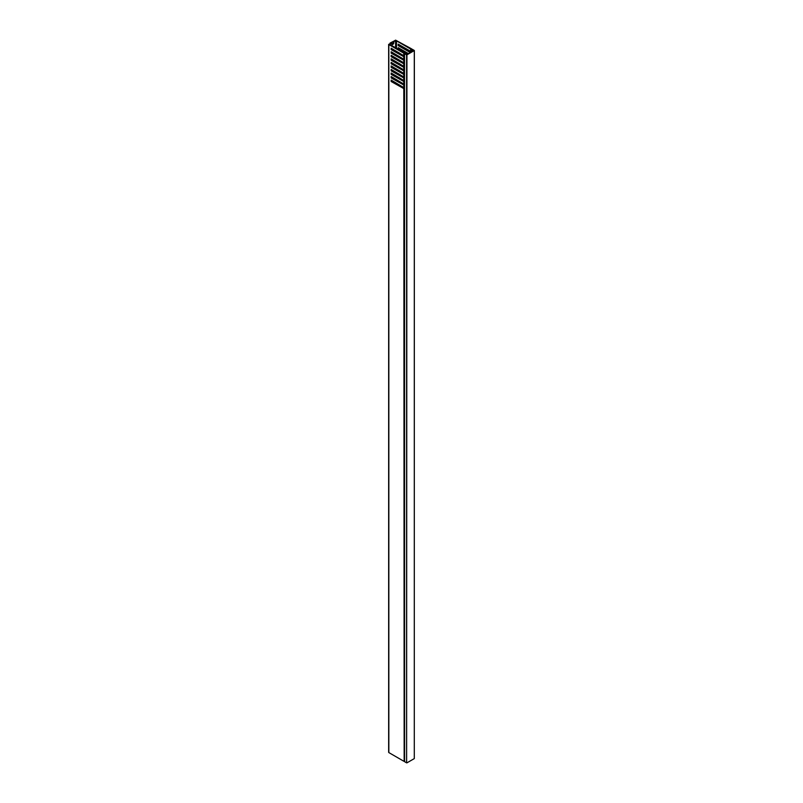<?xml version="1.0" encoding="UTF-8"?>
<svg xmlns="http://www.w3.org/2000/svg" width="803" height="803" viewBox="0 0 803 803"><rect width="100%" height="100%" fill="white"/><g stroke="black" fill="none" stroke-linecap="round" stroke-linejoin="round"><path stroke-width="1.2" d="M406.147 54.032L406.177 53.51L404.541 53.59L404.602 761.686L406.619 762.85L406.619 54.845L404.602 53.681M406.93 762.85L414.288 758.604L414.288 50.589L406.93 54.845L406.619 762.85M405.886 53.751L406.78 54.574L413.826 50.509L412.772 49.896L412.09 50.388L411.467 48.782L395.588 40.15L393.209 41.525L396.501 40.863L410.654 49.023L411.357 50.669L412.682 51.161M412.772 49.896L412.421 50.428L412.27 49.254L414.348 50.509L414.288 758.604M392.998 66.98A0.974 0.562 120 0 0 392.466 67.382M392.998 49.274A0.974 0.562 120 0 0 392.466 49.676M390.067 44.045L391.834 43.031L391.212 42.669L388.843 44.577L403.799 53.209L406.569 53.57L406.208 54.253L407.663 53.65L404.21 52.747L390.067 44.577M404.541 88.591L404.541 761.364M404.16 761.324L403.799 88.581L391.141 81.484L391.141 80.059L403.799 87.587L403.799 85.038L391.141 77.941L391.141 76.526L403.799 84.044L403.799 81.494L391.141 74.398L391.141 72.983L403.799 80.501L403.799 77.961L391.141 70.865L391.141 69.439L403.799 76.968L403.799 74.418L391.141 67.322L391.141 65.906L403.799 73.424L403.799 70.875L391.141 63.778L391.141 62.363L403.799 69.881L403.799 67.332L391.141 60.235L391.141 58.82L403.799 66.348L403.799 63.798L391.141 56.702L391.141 55.287L403.799 62.805L403.799 60.255L391.141 53.159L391.141 51.743L403.799 59.261L403.799 56.712L391.141 49.615L391.141 48.2L403.799 55.728L403.799 53.209M388.843 44.577L388.843 752.582L403.799 761.224M388.843 752.582L388.843 752.05M398.499 55.989L404.09 59.934L391.754 52.807L391.141 53.159M391.754 55.638L391.141 56.702M398.499 59.532L404.09 63.467L391.754 56.351M391.754 59.181L391.141 60.235M404.571 66.93L391.754 59.884M391.754 62.714L391.141 63.778M398.499 66.609L404.09 70.554L391.754 63.427M391.754 66.258L391.141 67.322M404.571 74.006L391.754 66.97M391.754 69.801L391.141 70.865M398.499 73.695L404.09 77.63L391.754 70.503M391.754 73.334L391.141 74.398M404.571 81.083L391.754 74.047M391.754 76.877L391.141 77.941M404.571 84.626L391.754 77.59M391.754 80.42L391.141 81.484M404.571 88.169L391.754 81.123M391.754 48.561L391.141 49.615M398.499 52.456L404.09 56.391L391.754 49.264M391.754 52.095L391.754 52.807M398.8 48.029L398.188 49.093L404.722 52.857M398.188 49.093L398.188 47.668L408.466 53.6M398.8 44.486L398.188 45.55L410.303 52.536M398.188 45.55L398.188 44.135L410.534 51.262L410.915 52.185L398.8 45.199M398.499 77.229L404.541 81.073M398.499 70.152L404.541 73.996M398.499 63.076L404.541 66.92M406.188 52.998L398.8 48.732M404.541 59.914L404.029 60.215L404.541 60.275M404.16 60.235L404.541 63.066M404.541 63.457L404.029 63.758L404.541 63.808M404.16 63.778L404.541 66.609M404.541 67L404.029 67.301L404.541 67.352M404.16 67.322L404.541 70.152M404.541 70.544L404.029 70.835L404.541 70.895M404.16 70.855L404.541 73.685M404.541 74.077L404.029 74.378L404.541 74.428M404.16 74.398L404.541 77.229M404.541 77.62L404.029 77.921L404.541 77.971M404.16 77.941L404.541 80.772M404.541 81.163L404.029 81.454L404.541 81.515M404.16 81.474L404.541 84.305M404.541 84.696L404.029 84.998L404.541 85.058M404.16 85.018L404.541 87.848M404.541 56.732L404.541 59.532M393.52 67.984L393.52 67.452A0.974 0.562 120 0 0 393.49 67.261M393.079 78.353A1.405 0.813 120 0 0 393.209 77.72L393.821 78.072A1.405 0.813 120 0 1 393.691 78.704M391.834 76.917L391.834 77.63M393.811 75.231A1.405 0.813 120 0 0 393.53 74.769A1.405 0.813 120 0 0 392.998 74.759M393.52 50.288L393.52 49.756A0.974 0.562 120 0 0 393.49 49.565M393.079 60.657A1.405 0.813 120 0 0 393.209 60.014L393.821 60.376A1.405 0.813 120 0 1 393.691 61.008M391.834 59.221L391.834 59.934M393.811 57.535A1.405 0.813 120 0 0 393.53 57.073A1.405 0.813 120 0 0 392.998 57.063M391.834 43.031L391.834 43.824A1.405 0.813 120 0 0 392.125 44.466A1.405 0.813 120 0 0 393.209 44.095A1.405 0.813 120 0 0 393.821 42.669L393.821 41.876M412.682 50.91L413.354 50.308L412.772 50.198M392.898 67.633L392.898 67.101A0.974 0.562 120 0 0 392.898 67.02M392.898 49.927L392.898 49.395A0.974 0.562 120 0 0 392.898 49.314M391.884 44.165A1.405 0.813 120 0 0 393.209 42.318L393.209 41.525M404.16 53.319L404.541 55.989M404.541 56.381L404.029 56.682M404.09 56.391L403.477 56.742M404.541 88.24L404.029 88.541M404.09 88.25L403.477 88.601M404.09 84.706L403.477 85.068M404.09 81.173L403.477 81.525M404.09 77.63L403.477 77.981M404.09 74.087L403.477 74.448M404.09 70.554L403.477 70.905M404.09 67.01L403.477 67.362M404.09 63.467L403.477 63.828M404.09 59.934L403.477 60.285M394.163 40.973L390.027 43.081L394.163 40.973M410.654 51.402L410.654 49.023M396.501 40.863L396.501 48.29M396.501 51.302L396.501 52.004M396.501 54.845L396.501 55.548M396.501 58.378L396.501 59.091M396.501 61.921L396.501 62.634M396.501 65.465L396.501 66.167M396.501 68.998L396.501 69.71M396.501 72.541L396.501 73.254M396.501 76.084L396.501 76.787M396.501 79.617L396.501 80.33M396.501 83.161L396.501 83.873M395.588 83.341L395.588 82.629M395.588 79.798L395.588 79.085M395.588 76.255L395.588 75.552M395.588 72.722L395.588 72.009M395.588 69.178L395.588 68.466M395.588 65.635L395.588 64.933M395.588 62.102L395.588 61.389M395.588 58.559L395.588 57.846M395.588 55.016L395.588 54.313M395.588 51.482L395.588 50.77M395.588 47.758L395.588 40.863M410.835 49.234L410.835 51.793M411.176 52.034L411.176 50.459M411.357 50.669L411.357 51.934M411.768 51.693L411.768 50.91M392.898 49.395L393.52 49.756M393.209 42.318L393.821 42.669M392.898 67.101L393.52 67.452M404.541 53.59L404.541 761.595M388.652 44.306L388.652 752.321"/></g></svg>
